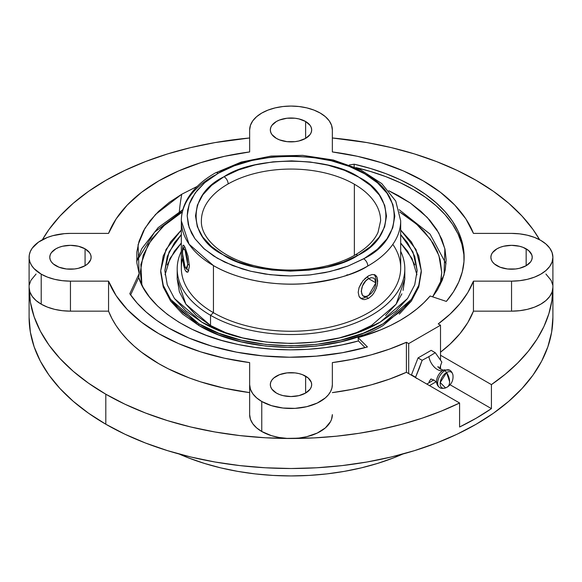 <?xml version="1.0" encoding="UTF-8"?>
<svg xmlns="http://www.w3.org/2000/svg" width="582" height="582" viewBox="0 0 582 582"><rect width="100%" height="100%" fill="white"/><g stroke="black" fill="none" stroke-linecap="round" stroke-linejoin="round"><path stroke-width="0.87" d="M179.321 211.746A246.761 142.466 60 0 1 181.78 194.221L197.203 186.422L181.78 194.221A246.761 142.466 -120 0 0 179.321 211.746M388.769 190.721L410.339 203.031L427.224 217.392L438.741 232.909L444.852 248.674L444.066 274.951L432.644 296.842L437.511 289.763L442.378 279.935L445.274 269.844L446.154 259.637L445.019 249.431L441.876 239.369L436.769 229.584L429.763 220.192L420.946 211.324L410.441 203.096L398.379 195.61L388.769 190.721M430.127 296.005A154.456 89.177 180 0 1 400.22 320.333A154.456 89.177 180 0 1 358.083 337.596L367.446 346.959A173.138 99.959 180 0 1 168.576 327.957A173.138 99.959 180 0 1 129.801 293.743L139.149 273.591L138.734 277.49L130.63 294.95L138.734 277.49L139.149 273.591L138.08 244.731L144.94 228.268L155.547 214.423L181.78 194.221L169.384 202.303L158.762 211.193L150.083 220.76L143.47 230.865L139.025 241.355L136.806 252.079L136.85 262.875L139.149 273.591L129.801 293.743L137.148 303.12L146.126 312.003L156.638 320.318L168.576 327.957L188.99 338.04L211.863 346.181L236.641 352.175L262.722 355.893L289.494 357.232L316.295 356.162L342.492 352.707L367.446 346.959L358.083 337.596L358.432 340.95L342.078 344.864L325.047 347.672L307.58 349.346L289.894 349.855L272.223 349.2L254.792 347.381L237.842 344.435L221.575 340.39L206.217 335.297L191.965 329.237L179.001 322.268L167.492 314.498L157.598 306.023L149.436 296.951L143.121 287.399L138.734 277.49C146.751 304.961 184.93 332.839 232.64 343.278C280.204 354.46 327.797 349.767 358.432 340.95L358.083 337.596L380.41 329.987L390.668 325.403L400.22 320.333L409.001 314.818L416.945 308.897L424.009 302.611L430.127 296.005L446.343 301.411L430.127 296.005M136.69 261.187L154.579 232.138L180.289 212.576M182.813 209.833A5.878 3.376 -119.7 0 0 182.224 210.051A5.878 3.376 60.3 0 1 182.813 209.833M141.877 285.02L140.88 264.424L148.184 244.469L162.654 226.667L182.268 212.037L165.703 223.925L151.793 238.933L143.201 255.222L140.262 272.158L141.877 285.013M446.59 387.408C448.555 386.579 449.566 384.68 449.617 381.719A11.836 6.831 60 0 1 447.18 387.125A11.836 6.831 60 0 1 446.59 387.408A9.108 5.26 -60 0 1 445.114 388.063A9.108 5.26 -60 0 1 440.196 382.803A9.108 5.26 -60 0 1 446.59 372.531A4.045 2.335 -120 0 0 444.764 370.712A4.045 2.335 -120 0 0 442.946 370.421A9.108 5.26 120 0 1 444.422 369.766A9.108 5.26 120 0 0 442.946 370.421A12.287 7.093 60 0 1 428.89 356.62L435.278 352.721L441.84 362.062L439.534 368.501M430.956 379.369A12.287 7.093 -120 0 0 428.89 382.876L433.801 379.864L428.89 382.876A12.287 7.093 60 0 1 430.404 379.835M416.021 377.842L415.577 377.223L422.146 360.302L428.89 356.62A12.287 7.093 -120 0 0 442.946 370.421A4.045 2.335 60 0 1 444.764 370.712A10.04 5.798 120 0 0 438.406 378.947A10.04 5.798 120 0 0 439.119 387.146A10.04 5.798 -60 0 1 438.406 378.947A10.04 5.798 -60 0 1 444.764 370.712A10.04 5.798 -60 0 1 450.417 370.683A10.04 5.798 120 0 0 444.764 370.712A4.045 2.335 60 0 1 446.59 372.531L440.218 382.556L445.572 387.903L447.165 387.132C451.552 384.316 453.48 380.315 452.956 375.121C452.454 372.851 451.399 371.214 449.791 370.217L444.001 369.912C444.954 371.68 436.216 366.66 438.21 366.573M449.617 381.719L446.59 372.531A11.836 6.831 60 0 1 449.617 381.719M392.814 244.367A109.685 63.329 180 0 1 351.412 320.784A109.685 63.329 180 0 1 213.441 312.709A109.685 63.329 0 0 0 332.977 326.437A109.685 63.329 0 0 0 400.685 267.931L400.685 220.811A109.685 63.329 180 0 1 367.802 266.018A5.878 3.361 -119.5 0 0 363.685 258.794L347.891 266.134L339.139 269.102L325.163 272.602L309.144 275.017L290.251 275.933L280.117 275.606L265.123 274.049L250.697 271.234L242.083 268.869L224.732 262.14L213.754 256.044L203.627 248.361L194.948 238.736L191.543 233.171L188.277 224.623L187.193 215.857L187.724 209.964L189.645 203.067L191.718 198.513L197.218 190.314L204.733 182.675L210.779 177.976L218.315 173.218L234.11 165.877L252.079 160.45L271.539 157.14L291.749 156.078L311.923 157.307L331.303 160.778L349.142 166.357L364.754 173.836L377.558 182.923L387.052 193.275L392.872 204.5L394.807 216.155L392.77 227.809L386.848 239.013L377.267 249.336L364.397 258.386L347.891 266.134L329.921 271.568L310.461 274.879L290.251 275.933L270.077 274.704L250.697 271.234L232.858 265.654L217.246 258.175L204.442 249.089L194.948 238.736L189.128 227.518L187.193 215.857L189.23 204.202L195.152 192.998L204.733 182.675L218.315 173.218A5.878 3.361 -119.5 0 0 215.42 172.905A5.878 3.361 60.5 0 1 218.315 173.218C251.875 150.382 333.384 151.058 365.794 174.447C403.944 193.602 403.668 239.304 364.397 258.386L363.685 258.794A5.878 3.361 60.5 0 1 367.802 266.018A109.685 63.329 0 0 0 400.685 221.015M223.473 177.023C187.2 194.548 187.033 237.078 222.935 254.676C253.025 275.853 327.295 276.195 357.981 255.309A5.878 3.368 -119.6 0 0 355.078 254.996A5.878 3.368 60.4 0 1 357.981 255.309L358.527 254.996C394.8 237.463 394.967 194.941 359.065 177.335C328.976 156.165 254.705 155.816 224.019 176.71L211.63 185.345L202.812 194.854L197.371 205.162L195.501 215.893L197.291 226.624L202.66 236.947L211.412 246.477L223.204 254.836L237.587 261.711L254.014 266.84L271.859 270.019L290.433 271.139L309.027 270.15L326.931 267.087L343.46 262.075L357.981 255.309L370.37 246.666L379.188 237.165L384.629 226.849L386.499 216.126L384.709 205.388L379.34 195.065L370.589 185.542L358.796 177.175L344.413 170.3L327.986 165.172L310.141 161.992L291.567 160.872L272.973 161.861L255.069 164.924L238.54 169.937L224.019 176.71A5.878 3.368 60.4 0 1 228.144 183.927A5.878 3.368 -119.6 0 0 224.019 176.71L223.473 177.023M201.387 220.767A89.613 51.74 180 0 1 228.144 183.927A89.613 51.74 180 0 1 354.365 184.225L354.365 255.389L354.365 184.225A89.613 51.74 180 0 1 380.613 220.811L378.031 232.342C374.248 240.737 366.595 248.288 355.078 254.996C330.867 269.131 291.015 274.042 258.43 266.621C223.546 259.376 200.484 238.867 201.387 220.811A89.613 51.74 180 0 1 228.144 183.927A89.613 51.74 180 0 1 354.365 184.225A89.613 51.74 180 0 1 380.613 220.854M442.946 370.421A9.108 5.26 120 0 0 436.551 382.483A9.108 5.26 120 0 1 442.946 370.421M305.623 121.5L305.623 138.385L310.104 134.507L311.275 132.274L311.676 129.946L311.275 127.611L310.104 125.377L305.623 121.5L298.915 118.917L295.03 118.233L286.97 118.233L279.513 120.016L276.377 121.5L271.896 125.377L270.725 127.611L270.324 129.946A20.676 11.938 180 0 1 283.085 118.917A20.676 11.938 180 0 1 305.623 121.5A20.676 11.938 180 0 1 311.676 129.946A20.676 11.938 180 0 1 298.915 140.968A20.676 11.938 180 0 1 276.377 138.385A20.676 11.938 180 0 1 270.324 129.946L270.725 132.274L271.896 134.507L276.377 138.385L279.513 139.869L286.97 141.652L295.03 141.652L298.915 140.968L305.623 138.385L305.623 121.5M85.074 248.834L85.074 265.712L87.642 263.908L90.734 259.601L91.127 257.273L90.734 254.945L89.555 252.704L85.074 248.834L78.366 246.244L70.451 245.335L62.543 246.244L58.964 247.35L55.836 248.834L51.347 252.704L50.176 254.945L49.776 257.273A20.676 11.938 180 0 1 62.543 246.244A20.676 11.938 180 0 1 85.074 248.834A20.676 11.938 180 0 1 91.127 257.273A20.676 11.938 180 0 1 78.366 268.302A20.676 11.938 180 0 1 55.836 265.712A20.676 11.938 180 0 1 49.776 257.273L50.176 259.601L51.347 261.842L53.26 263.908L58.964 267.196L66.421 268.986L74.489 268.986L78.366 268.302L85.074 265.712L85.074 248.834M526.164 248.834L526.164 265.712L530.653 261.842L531.824 259.601L532.224 257.273L531.824 254.945L528.74 250.646L523.036 247.35L519.457 246.244L511.549 245.335L503.634 246.244L500.062 247.35L496.926 248.834L492.445 252.704L491.266 254.945L490.873 257.273A20.676 11.938 180 0 1 503.634 246.244A20.676 11.938 180 0 1 526.164 248.834A20.676 11.938 180 0 1 532.224 257.273A20.676 11.938 180 0 1 519.457 268.302A20.676 11.938 180 0 1 496.926 265.712A20.676 11.938 180 0 1 490.873 257.273L491.266 259.601L492.445 261.842L494.358 263.908L500.062 267.196L507.511 268.986L515.579 268.986L519.457 268.302L526.164 265.712L526.164 248.834M305.623 376.168L305.623 393.046L310.104 389.176L311.275 386.935L311.676 384.607L311.275 382.279L308.191 377.973L302.487 374.677L298.915 373.579L295.03 372.895L286.97 372.895L279.513 374.677L273.809 377.973L271.896 380.039L270.725 382.279L270.324 384.607A20.676 11.938 180 0 1 283.085 373.579A20.676 11.938 180 0 1 305.623 376.168A20.676 11.938 180 0 1 311.676 384.607A20.676 11.938 180 0 1 298.915 395.636A20.676 11.938 180 0 1 276.377 393.046A20.676 11.938 180 0 1 270.324 384.607L270.725 386.935L271.896 389.176L276.377 393.046L279.513 394.531L283.085 395.636L291 396.546L298.915 395.636L305.623 393.046L305.623 376.168M179.169 454.033A183.788 106.113 0 0 0 402.831 454.033L393.105 458.049L377.638 463.403L361.335 467.855L344.355 471.362L326.858 473.894L309.013 475.421L291 475.931L272.987 475.421L255.142 473.894L237.645 471.362L220.665 467.855L204.362 463.403L188.895 458.049L179.169 454.033M459.591 402.999A261.9 151.204 180 0 1 291 438.493A261.9 151.204 180 0 1 105.808 394.203L105.808 424.22A261.9 151.204 0 0 0 391.228 456.994A261.9 151.204 0 0 0 552.9 317.299L551.641 332.118L547.866 346.799L541.624 361.196L532.966 375.164L521.974 388.58L508.763 401.304L493.449 413.227L476.192 424.22L457.146 434.187L436.507 443.026L414.457 450.65L391.228 456.994L367.024 461.999L342.092 465.6L316.673 467.775L291 468.51L265.327 467.775L239.908 465.6L214.976 461.999L190.772 456.994L167.543 450.65L145.493 443.026L124.854 434.187L105.808 424.22L105.808 394.203L88.551 383.211L73.237 371.294L60.026 358.563L49.034 345.148L40.376 331.18L34.134 316.783L30.359 302.109L29.1 287.29A41.351 23.877 0 0 0 41.213 304.168L41.213 274.158A41.351 23.877 180 0 1 29.1 257.273A41.351 23.877 180 0 1 70.451 233.397L108.558 233.397A187.069 108.005 180 0 1 249.649 151.938L249.649 129.946A41.351 23.877 180 0 1 291 106.07A41.351 23.877 180 0 1 332.351 129.946L332.351 151.938A187.069 108.005 180 0 1 423.281 180.9A187.069 108.005 180 0 1 473.442 233.397L511.549 233.397A41.351 23.877 180 0 1 552.9 257.273A41.351 23.877 180 0 1 511.549 281.15L511.549 311.159A41.351 23.877 0 0 0 552.9 287.29A261.9 151.204 180 0 1 491.419 384.622L491.419 408.629A261.9 151.204 180 0 1 459.591 427.006L459.591 402.999L408.688 373.608L408.688 343.598L440.516 325.222L440.516 360.113L440.516 355.231L491.419 384.622L440.516 355.231L440.516 325.222L408.688 343.598L406.403 342.281L406.403 372.291L408.688 373.608L408.688 343.598L406.403 342.281A187.069 108.005 180 0 1 332.351 362.608L332.351 384.607A41.351 23.877 180 0 1 306.823 406.665A41.351 23.877 180 0 1 261.762 401.485A41.351 23.877 180 0 1 249.649 384.607L249.649 414.617A41.351 23.877 0 0 0 261.762 431.502L261.762 401.485L261.762 431.502A41.351 23.877 0 0 0 291 438.493A41.351 23.877 0 0 0 332.351 414.617L331.558 419.28L330.569 421.55L325.382 427.886L317.234 433.073L306.823 436.675L299.068 438.035L291 438.493L265.327 437.766L239.908 435.591L214.976 431.982L190.772 426.984L167.543 420.641L145.493 413.009L124.854 404.17L105.808 394.203A261.9 151.204 180 0 1 29.1 287.29L29.893 291.946L32.25 296.427L36.069 300.552L41.213 304.168A41.351 23.877 0 0 0 70.451 311.159L108.558 311.159A187.069 108.005 0 0 0 249.649 392.617L224.485 388.23L200.63 381.857L189.346 377.958L168.344 368.835L158.719 363.655L141.484 352.197L133.955 345.977L127.203 339.459L121.26 332.686L116.153 325.687L111.911 318.5L108.558 311.159L108.558 281.15L108.558 311.159L70.451 311.159L70.451 281.15L70.451 311.159L62.383 310.701L54.628 309.348L47.477 307.136L41.213 304.168L41.213 274.158L33.982 268.528L31.515 265.319L29.893 261.929L29.151 258.444L29.296 254.931L30.337 251.475L32.25 248.136L38.485 242.127L47.477 237.42L52.773 235.688L64.384 233.658L70.451 233.397L108.558 233.397L116.153 218.868L127.203 205.104L141.484 192.358L158.719 180.9L178.565 170.955L200.63 162.705L224.485 156.325L249.649 151.938L249.649 129.946L250.442 125.283L252.792 120.809L256.618 116.676L261.762 113.061L268.026 110.093L275.177 107.888L282.932 106.528L291 106.07L299.068 106.528L306.823 107.888L313.974 110.093L320.238 113.061L325.382 116.676L329.208 120.809L331.558 125.283L332.351 129.946L332.351 151.938L357.515 156.325L381.37 162.705L403.435 170.955L423.281 180.9L440.516 192.358L454.797 205.104L465.847 218.868L473.442 233.397L511.549 233.397L519.617 233.855L527.372 235.215L534.523 237.42L540.787 240.395L545.931 244.011L549.75 248.136L552.107 252.617L552.9 257.273L552.107 261.929L549.75 266.411L545.931 270.535L540.787 274.158L534.523 277.127L527.372 279.331L519.617 280.691L511.549 281.15L473.442 281.15A187.069 108.005 180 0 1 438.231 323.905L440.516 325.222L438.231 323.905L450.061 314.127L459.947 303.651L467.775 292.615L473.442 281.15L473.442 311.159L473.442 281.15L511.549 281.15L511.549 311.159L519.617 310.701L527.372 309.348L534.523 307.136L540.787 304.168L545.931 300.552L549.75 296.427L552.107 291.946L552.9 287.29L551.903 300.487L548.906 313.589L543.944 326.487L537.048 339.088L528.274 351.295L517.689 363.008L505.372 374.146L491.419 384.622L491.419 408.629L450.082 384.767L491.419 408.629L476.192 418.218L459.591 427.006L459.591 402.999L441.447 411.052L422.161 418.167L401.864 424.278L380.723 429.341L358.898 433.321L336.556 436.187L313.865 437.919L286.948 438.377L278.996 437.468L271.503 435.678L261.762 431.502L256.618 427.886L252.792 423.754L250.442 419.28L249.649 414.617L249.649 362.608A187.069 108.005 180 0 1 108.558 281.15L70.451 281.15A41.351 23.877 180 0 1 41.213 274.158L47.477 277.127L54.628 279.331L62.383 280.691L70.451 281.15L108.558 281.15L116.153 295.678L127.203 309.449L141.484 322.188L158.719 333.646L178.565 343.598L200.63 351.841L224.485 358.221L249.649 362.608L249.649 384.607L250.442 389.263L252.792 393.745L256.618 397.87L261.762 401.485L271.503 405.661L282.932 408.026L295.052 408.368L306.823 406.665L317.234 403.064L325.382 397.87L328.379 394.814L330.569 391.533L331.907 388.107L332.351 384.607L332.351 362.608L352.212 359.334L371.331 354.816L389.467 349.105L406.403 342.281L406.403 372.291L459.591 402.999M476.192 180.369A261.9 151.204 180 0 1 539.616 239.74L532.966 229.424L521.974 216.009L508.763 203.278L493.449 191.362L476.192 180.369L457.146 170.402L436.507 161.563L414.457 153.932L391.228 147.588L367.024 142.59L332.351 137.978A261.9 151.204 180 0 1 476.192 180.369M363.379 334.846L340.848 341.794L316.412 346.079L291 347.519L265.588 346.079L241.144 341.794L218.628 334.846L198.884 325.491L182.683 314.098L170.65 301.09L163.236 286.984L160.727 272.311L163.244 286.984L170.65 301.09L198.884 325.491L198.884 323.81L218.628 333.166L241.144 340.114L265.588 344.399L291 345.839L316.412 344.399L340.848 340.114L363.379 333.166L383.116 323.81L399.31 312.418L411.358 299.41L418.764 285.304L421.273 270.63L418.764 255.956L411.35 241.85L400.685 230.057L416.014 249.496L421.273 270.63L418.756 285.304L411.35 299.41L383.116 323.81C335.152 352.961 246.848 352.961 198.884 323.81L198.884 325.491C246.848 354.642 335.152 354.642 383.116 325.491L411.35 301.09L418.756 286.984L421.273 272.311L418.764 286.984L411.358 301.09L399.31 314.098M201.794 322.13L174.447 298.501L167.281 284.838L164.844 270.63L169.035 252.028L181.315 234.655L174.447 242.759L167.274 256.422L164.844 270.63L167.274 284.838L174.447 298.501L186.109 311.094L201.794 322.13L220.913 331.187L242.723 337.916L266.389 342.063L291 343.467L315.611 342.063L339.277 337.916L361.095 331.187L380.206 322.13C333.762 350.357 248.238 350.357 201.794 322.13M167.274 264.825L174.447 251.162L181.315 243.05L170.009 258.408L165.055 274.82M400.685 220.811L395.745 201.074L381.777 183.606L360.353 169.638L333.253 159.999L302.676 155.365L271.125 156.071L241.224 162.065L215.42 172.905C201.961 180.522 192.286 189.812 186.407 200.783C183.039 207.221 181.337 213.9 181.315 220.811L181.315 267.931A109.685 63.329 0 0 0 213.441 312.709L213.441 265.588A109.685 63.329 180 0 1 181.315 220.811L189.034 244.142L213.441 265.588C239.34 280.88 277.49 286.169 305.877 283.55C334.635 280.124 355.275 274.282 367.802 266.018A109.685 63.329 180 0 1 213.441 265.588L213.441 312.709L210.531 315.291A113.803 65.701 0 0 0 348.298 325.6A113.803 65.701 0 0 0 400.685 251.315A113.803 65.701 180 0 1 404.803 268.826A113.803 65.701 180 0 1 334.548 329.528A113.803 65.701 180 0 1 210.531 315.291L210.531 325.491L227.547 333.573M354.445 333.581L371.469 325.491L396.138 304.175L404.803 279.033L403.079 290.425M372.204 295.27L368.559 298.333L364.739 299.577L362.95 299.454L360.032 297.766L359.029 296.282L358.199 292.346L359.029 287.661L362.95 280.735L368.559 275.824L372.204 274.471L375.143 274.959L377.041 277.265L377.529 283.412L376.241 288.41L373.789 293.197L372.204 295.27L368.559 298.333L366.122 296.922L368.559 295.518C359.13 301.469 359.13 283.572 368.559 278.632L367.373 276.581L368.559 278.632L365.765 280.888L362.484 285.893L361.247 291.298L362.484 295.278L363.394 296.027L365.765 296.493L368.559 295.518L371.352 293.263L373.731 290.062L375.31 286.409L375.87 282.859L374.641 278.88L373.731 278.123L371.352 277.665L368.559 278.632L375.87 282.859L368.559 295.518L366.122 296.922L368.559 298.333L364.739 299.577M376.241 275.897L377.041 277.265L377.689 281.091L377.041 285.886L375.143 290.876M375.783 281.593A13.786 7.959 120 0 0 374.037 274.529A13.786 7.959 120 0 1 375.87 280.044L375.87 282.859M374.226 274.58L375.143 274.959M364.739 278.778L368.559 275.824L372.204 274.471M184.763 269.248L182.952 261.151L182.326 250.871L182.944 245.233M187.6 272.231L185.513 270.79M187.993 256.095L189.463 266.243L187.993 272.02L186.538 272.012L185.054 269.946L183.665 265.465L182.326 250.871M366.122 296.922A13.786 7.959 120 0 1 360.323 298.064A13.786 7.959 120 0 0 366.122 296.922L368.559 295.518M182.377 252.923L183.039 248.783L185.054 250.245L187.724 264.454L189.419 265.021L187.724 264.454L187.273 258.794L186.073 253.09L185.054 250.245L184.028 248.681L183.163 248.645L182.581 250.129L182.581 256.589L184.028 264.286L186.073 268.695L186.946 268.731L187.724 264.454L186.124 268.724L185.054 267.131L182.377 252.923M346.661 275.373L347.098 274.689M361.364 298.835L359.029 296.282L358.199 292.346L359.029 287.661L361.364 282.917M181.315 220.811A109.685 63.329 180 0 1 214.198 175.597M182.952 245.233L183.81 245.328L185.054 247.43L187.993 256.102L189.463 266.243L187.993 272.02M227.773 333.661L210.531 325.491L196.374 315.539L185.862 304.175L179.387 291.851L177.197 279.033L185.862 304.175L210.531 325.491L210.531 315.291A113.803 65.701 180 0 1 177.197 268.826A113.803 65.701 180 0 1 181.315 251.315A113.803 65.701 0 0 0 210.531 315.291L213.441 312.709A109.685 63.329 180 0 1 182.632 258.153M414.726 264.825L407.553 251.162L400.685 243.05L411.998 258.423L416.945 274.835M401.886 293.823L396.138 304.175L385.619 315.539M400.685 234.655L412.965 252.028L417.156 270.63L414.719 284.838L407.553 298.501L380.206 322.13L395.891 311.094L407.553 298.501L414.726 284.838L417.156 270.63L414.726 256.422L407.553 242.759L400.685 234.648M198.884 323.81L182.683 312.418L170.65 299.41L163.236 285.304L160.727 270.63L163.236 255.956L170.642 241.85L181.315 230.057L165.986 249.496L160.727 270.63L163.244 285.304L170.65 299.41L198.884 323.81M452.985 375.354A9.108 5.26 120 0 0 446.59 372.531A9.108 5.26 -60 0 1 452.985 375.354M440.989 280.975L441.738 272.463L440.152 259.718L437.358 251.482L433.023 243.145L424.453 231.84L418.022 225.452L407.887 217.355L399.732 212.037L416.581 224.172L430.411 239.209L438.908 255.513L441.738 272.463L440.123 285.02M428.89 382.876L426.781 384.055L428.89 382.876M181.031 212.154A5.878 3.376 60.3 0 1 182.224 210.051M440.298 366.347L441.84 362.062L435.278 352.721L431.167 350.349L435.278 352.721L428.89 356.62L422.146 360.302L418.036 357.93L431.167 350.349L418.036 357.93L422.146 360.302L419.04 368.872L415.577 377.223L411.474 374.852L418.036 357.93L411.474 374.852L415.577 377.223L416.428 378.409M411.903 375.463L411.474 374.852L411.903 375.463M463.825 254.305L461.832 244.04L458.019 233.942L452.418 224.128L445.092 214.7L436.122 205.759L425.595 197.4L413.635 189.717L400.365 182.784L385.924 176.681L370.472 171.472L355.98 167.623A173.138 99.959 0 0 1 464.116 258.772M365.096 347.614L358.432 340.95L365.096 347.614M440.516 352.197A187.069 108.005 0 0 0 473.442 311.159L511.549 311.159L473.442 311.159L467.775 322.632L459.947 333.668L450.061 344.137L440.516 352.197M440.516 365.714L440.516 369.206L440.516 365.714M436.107 381.785L429.48 385.611L436.107 381.785M332.351 392.617A187.069 108.005 0 0 0 406.403 372.291L389.467 379.122L371.331 384.826L352.212 389.343L332.351 392.617M354.169 164.204A173.138 99.959 180 0 1 464.138 257.273A173.138 99.959 180 0 1 446.343 301.411L453.407 291.917L458.732 282.052L462.268 271.925L463.97 261.638L463.825 251.3L461.832 241.035L458.019 230.938L452.418 221.124L445.092 211.703L436.122 202.762L425.595 194.403L413.635 186.713L400.365 179.78L385.924 173.676L370.472 168.467L354.169 164.204L354.169 166.845L354.169 164.204L349.36 164.946L354.169 164.204M552.704 284.947L551.118 280.357L545.931 274.02M36.069 274.02L30.882 280.357L29.296 284.947M42.384 239.74L49.034 229.424L60.026 216.009L73.237 203.278L88.551 191.362L105.808 180.369L124.854 170.402L145.493 161.563L167.543 153.932L190.772 147.588L214.976 142.59L249.649 137.978A261.9 151.204 180 0 0 42.384 239.74M29.1 317.299A261.9 151.204 0 0 0 105.808 424.22L88.551 413.227L73.237 401.304L60.026 388.58L49.034 375.164L40.376 361.196L34.134 346.799L30.359 332.118L29.1 317.299L29.1 257.273M182.85 209.695L158.122 227.664L141.855 248.536L136.683 261.092M431.255 379.18L430.796 379.406C429.858 377.638 438.588 382.672 436.587 382.752M436.58 382.709C437.082 384.978 438.137 386.615 439.745 387.612C440.654 388.485 442.596 388.58 445.572 387.903M552.9 257.273L552.9 317.299M421.273 270.63L421.273 272.311M404.803 268.826L404.803 279.033M183.039 248.783L184.603 246.542M188.794 270.783L186.131 268.738M177.197 268.826L177.197 279.033M160.727 272.311L160.727 270.63M446.038 263.821L430.062 234.102L399.15 209.695"/></g></svg>
